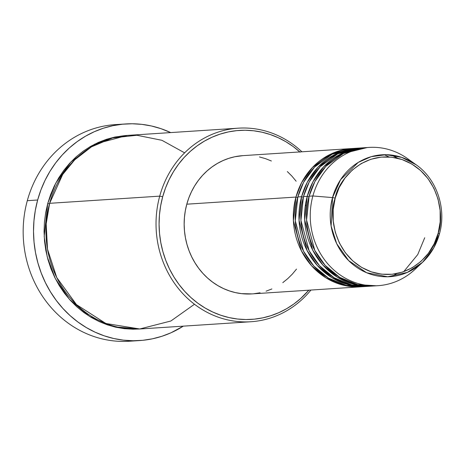 <?xml version="1.0" encoding="UTF-8"?>
<svg xmlns="http://www.w3.org/2000/svg" width="465" height="465" viewBox="0 0 465 465"><rect width="100%" height="100%" fill="white"/><g stroke="black" fill="none" stroke-linecap="round" stroke-linejoin="round"><path stroke-width="0.7" d="M335.184 198.206C337.607 181.077 363.717 147.353 402.039 159.53C439.942 173.236 444.732 217.451 438.17 233.174A2.308 0.331 15.3 0 1 439.454 233.843A2.308 0.331 15.3 0 1 439.425 233.883A61.072 55.748 -93.7 0 1 422.482 262.365A61.072 55.748 -93.7 0 1 355.713 266.619A61.072 55.748 -93.7 0 1 332.533 197.59A2.308 0.331 15.3 0 1 335.184 198.206L339.171 187.587L344.983 178.043L352.4 169.952L361.131 163.616L370.843 159.28L381.166 157.112L391.699 157.199L402.039 159.53L411.792 164.017L420.575 170.498L428.056 178.705L433.95 188.342L438.024 199.026L440.128 210.354L440.175 221.886L438.17 233.174L434.182 243.8L428.37 253.338L420.953 261.429L412.223 267.764L402.51 272.101L392.187 274.269L381.655 274.187L371.314 271.851L361.561 267.363L352.778 260.888L345.292 252.675L339.404 243.038L335.323 232.355L333.225 221.026L333.178 209.5L335.184 198.206A2.308 0.331 -164.7 0 0 332.533 197.59A61.072 55.748 -93.7 0 1 416.117 164.761L401.789 157.403L386.206 154.694L371.192 156.682L358.219 162.43L340.578 179.688L332.533 197.59L312.881 195.963L332.533 197.59L331.121 226.025L336.683 243.654L348.622 260.58L366.635 272.74L387.659 276.774L407.305 272.42L422.482 262.365L433.729 247.897L439.425 233.883A2.308 0.331 -164.7 0 0 439.454 233.843A2.308 0.331 -164.7 0 0 438.17 233.174C435.746 250.31 409.636 284.028 371.314 271.851C333.411 258.145 328.621 213.929 335.184 198.206M364.827 286.417L363.892 286.533M362.014 286.713L343.571 285.254L326.035 277.907L311.567 265.748L301.401 250.833L293.403 220.718L295.943 197.067A2.308 0.331 -164.7 0 0 297.664 197.538A2.308 0.331 15.3 0 1 295.943 197.067A69.273 63.24 -93.7 0 1 352.057 148.527A69.273 63.24 -93.7 0 1 352.999 148.469L329.708 154.607L312.422 167.481L301.634 182.6L295.943 197.067L186.796 204.187L295.943 197.067A69.273 63.24 -93.7 0 0 361.073 286.783A69.273 63.24 -93.7 0 0 362.014 286.713M336.079 280.011L345.175 282.999M355.824 148.312L332.167 154.2L314.561 167.086L303.587 182.332L297.827 196.945L301.587 196.701L297.827 196.945A69.273 63.24 86.3 0 0 362.956 286.661L366.722 286.417A69.273 63.24 -93.7 0 0 367.658 286.347L349.215 284.888L331.679 277.541L317.217 265.381L307.045 250.466L299.047 220.352L301.587 196.701A69.273 63.24 -93.7 0 1 357.701 148.155L353.941 148.405A69.273 63.24 86.3 0 0 297.827 196.945L295.292 220.776L303.488 251.117L313.858 266.073L328.552 278.175L346.291 285.33L364.833 286.51M366.722 286.417A69.273 63.24 -93.7 0 1 301.587 196.701A2.308 0.331 -164.7 0 0 303.308 197.172A2.308 0.331 15.3 0 1 301.587 196.701L307.278 182.228L318.066 167.115L335.352 154.241L358.643 148.103A69.273 63.24 -93.7 0 0 357.701 148.155M361.468 147.94L337.817 153.834L320.205 166.72L309.231 181.966L303.471 196.579L307.231 196.329L303.471 196.579A69.273 63.24 86.3 0 0 368.6 286.295L372.366 286.045A69.273 63.24 -93.7 0 0 373.308 285.981L354.859 284.516L337.323 277.169L322.861 265.009L312.689 250.1L304.691 219.986L307.231 196.329A69.273 63.24 -93.7 0 1 363.351 147.789L359.584 148.033A69.273 63.24 86.3 0 0 303.471 196.579L300.936 220.41L309.132 250.745L319.502 265.707L334.201 277.803L351.935 284.964L370.483 286.138M403.655 271.717L417.75 254.553L424.719 237.749M372.366 286.045A69.273 63.24 -93.7 0 1 307.231 196.329A2.308 0.331 -164.7 0 0 308.958 196.805A2.308 0.331 15.3 0 1 307.231 196.329L312.922 181.862L323.71 166.743L341.002 153.874L364.293 147.736A69.273 63.24 -93.7 0 0 363.351 147.789M418.68 265.614A69.273 63.24 -93.7 0 1 378.01 285.679A69.273 63.24 -93.7 0 1 312.881 195.963L309.115 196.207L312.881 195.963A69.273 63.24 86.3 0 0 339.171 274.269A69.273 63.24 86.3 0 0 414.914 269.438L422.482 262.365C430.648 254.64 436.304 245.131 439.454 233.849C446.731 208.698 436.751 179.048 416.117 164.761L407.695 158.728A69.273 63.24 86.3 0 0 312.881 195.963A69.273 63.24 -93.7 0 1 368.995 147.422L365.228 147.667A69.273 63.24 86.3 0 0 309.115 196.207L306.586 220.038L314.782 250.379L325.151 265.341L339.845 277.436L357.579 284.592L376.127 285.772M238.283 128.177L128.201 135.356A96.987 88.53 86.3 0 0 49.639 203.315L159.722 196.137A96.987 88.53 -93.7 0 1 238.283 128.177A96.987 88.53 -93.7 0 1 301.919 151.793A96.987 88.53 86.3 0 0 159.722 196.137L162.686 196.759A94.68 86.426 -93.7 0 1 299.815 151.933M125.567 123.952A108.531 99.074 -93.7 0 1 170.69 132.583L160.966 128.666L151.52 126.003L141.895 124.364L132.176 123.766L122.464 124.213L112.85 125.695L103.422 128.206L94.279 131.723L85.508 136.204L77.19 141.61L69.401 147.887L62.223 154.984L55.724 162.82L49.964 171.323L45.006 180.414L40.885 190.005L37.653 200.008L35.328 210.314L33.945 220.834L33.515 231.465L34.038 242.102L35.509 252.646L37.915 262.992L41.234 273.042L45.431 282.703L50.47 291.875L56.3 300.471L62.862 308.411L70.099 315.619L77.94 322.024L86.304 327.563L95.116 332.184L104.288 335.846L113.733 338.508L123.365 340.148L133.077 340.746L142.79 340.304L152.404 338.816L161.832 336.305L170.975 332.795L183.309 326.145A108.531 99.074 -93.7 0 1 139.692 340.56A108.531 99.074 -93.7 0 1 37.653 200.008L27.301 200.682L37.653 200.008A108.531 99.074 -93.7 0 1 125.567 123.952L115.215 124.632A108.531 99.074 86.3 0 0 27.301 200.682A108.531 99.074 -93.7 0 1 120.4 124.44M139.878 328.97L114.099 326.819L89.629 316.456L69.471 299.408L55.312 278.547L47.227 256.849L44.192 236.476L47.756 203.438A2.308 0.331 -164.7 0 0 49.476 203.908A2.308 0.331 15.3 0 1 47.756 203.438L50.644 194.504L54.324 185.93L58.759 177.804L63.908 170.207L69.715 163.203L76.126 156.862L83.084 151.253L90.518 146.423L98.359 142.418L106.532 139.279L114.954 137.03L127.259 135.42L94.796 144.109L70.721 162.122L55.69 183.233L47.756 203.438L45.68 212.65L44.442 222.049L44.059 231.547L44.524 241.056L45.837 250.478L47.988 259.72L50.952 268.706L54.707 277.332L59.206 285.533L64.42 293.212L70.285 300.309L76.754 306.749L83.758 312.474L91.233 317.426L99.109 321.553L107.305 324.826L115.744 327.203L124.347 328.668L133.031 329.208L139.878 328.97M300.082 152.171L293.246 146.585L285.946 141.755L278.262 137.721L270.258 134.53L262.022 132.205L253.623 130.775L245.142 130.252L236.673 130.642L228.286 131.938L220.061 134.129L212.087 137.192L204.431 141.104L197.177 145.818L190.383 151.299L184.123 157.484L178.455 164.319L173.428 171.742L169.103 179.67L165.505 188.04L162.686 196.759L159.722 196.137A96.987 88.53 86.3 0 0 201.583 309.144A96.987 88.53 86.3 0 0 310.934 290.055A96.987 88.53 -93.7 0 1 250.908 321.739A96.987 88.53 -93.7 0 1 159.722 196.137L49.639 203.315L46.18 223.874L47.506 249.164L56.765 277.564L76.446 304.587L105.869 323.5L139.756 328.976L170.876 321.001L194.492 304.244M352.057 148.527L242.91 155.641A69.273 63.24 86.3 0 0 186.796 204.187L188.86 197.805L191.493 191.679L194.655 185.878L198.334 180.449L202.484 175.445L207.065 170.922L212.034 166.912L217.341 163.459L222.944 160.599L228.78 158.356L234.796 156.752L242.98 155.636M368.995 147.422A69.273 63.24 -93.7 0 1 411.926 162.035M367.118 147.574L343.461 153.462L325.855 166.348L314.881 181.6L309.115 196.207A69.273 63.24 86.3 0 0 374.249 285.923L378.01 285.679M134.507 340.746A108.531 99.074 -93.7 0 1 27.301 200.682A108.531 99.074 86.3 0 0 129.34 341.234L139.692 340.56M184.617 152.845L161.919 140.302L136.896 135.257L112.571 137.925L91.436 146.864L74.766 159.791L62.676 174.485L49.639 203.315A96.987 88.53 86.3 0 0 140.819 328.918L250.908 321.739M162.686 196.759L160.663 205.751L159.454 214.929L159.077 224.206L159.53 233.482L160.814 242.678L162.913 251.705L165.807 260.476L169.469 268.898L173.869 276.902L178.955 284.4L184.681 291.328L190.993 297.612L197.828 303.203L205.129 308.033L212.813 312.067L220.817 315.258L229.059 317.583L237.452 319.013L245.933 319.536L254.402 319.147L262.789 317.851L271.014 315.659L278.988 312.596L286.643 308.684L293.897 303.971L300.692 298.489L308.83 290.189A94.68 86.426 -93.7 0 1 202.595 306.476A94.68 86.426 -93.7 0 1 162.686 196.759M259.482 156.949L265.509 158.652L271.362 160.989M287.329 171.562L291.95 176.159L296.141 181.228M296.507 269.096L292.357 274.094L287.777 278.622L282.807 282.633M271.897 288.945L266.061 291.189M260.045 292.787L253.907 293.735M251.995 293.897L241.504 293.636L235.36 292.59L229.332 290.892L223.473 288.556L217.853 285.609L212.511 282.069L207.506 277.983L202.891 273.379L198.7 268.311L194.98 262.824L191.76 256.971L189.081 250.804L186.965 244.392L185.43 237.784L184.489 231.059L184.157 224.264L184.431 217.481L185.314 210.767L186.796 204.187A69.273 63.24 86.3 0 0 251.925 293.903L361.073 286.783M305.86 205.809L305.488 204.519M397.778 158.286L391.699 155.083M396.616 273.623L392.158 276.489M397.569 158.234L391.553 155.066M389.007 156.961L384.218 154.7"/></g></svg>
